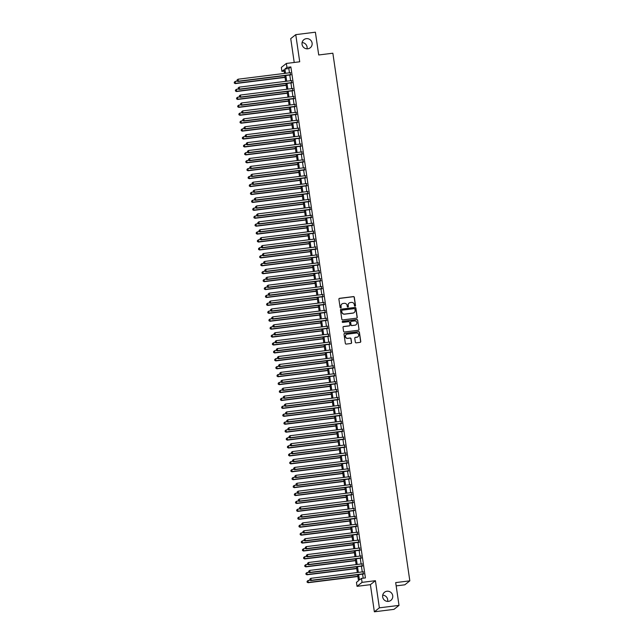<?xml version="1.0" encoding="UTF-8"?>
<svg xmlns="http://www.w3.org/2000/svg" width="644" height="644" viewBox="0 0 644 644"><rect width="100%" height="100%" fill="white"/><g stroke="black" fill="none" stroke-linecap="round" stroke-linejoin="round"><path stroke-width="0.97" d="M355.061 306.15A0.555 0.539 51.7 0 0 355.52 305.538L354.321 297.278A0.789 0.773 51.7 0 0 353.435 296.594L339.557 298.325A0.789 0.773 51.7 0 0 338.897 299.202L340.104 307.462A0.555 0.539 51.7 0 0 340.982 307.832A0.555 0.539 51.7 0 0 341.183 307.333L341.022 306.262A2.528 2.471 51.7 0 1 343.131 303.461L344.29 303.324A2.528 2.471 51.7 0 1 347.116 305.498L347.269 306.568A0.555 0.539 51.7 0 0 348.154 306.938A0.555 0.539 51.7 0 0 348.356 306.431L348.195 305.369A2.528 2.471 51.7 0 1 350.304 302.567L351.455 302.422A2.528 2.471 51.7 0 1 354.289 304.604L354.442 305.675A0.555 0.539 51.7 0 0 355.061 306.15M355.255 306.093A0.555 0.539 51.7 0 0 355.383 305.65L354.184 297.383A0.789 0.773 51.7 0 0 353.298 296.707L339.42 298.438A0.789 0.773 51.7 0 0 339.114 298.542M340.909 307.88A0.555 0.539 51.7 0 0 341.046 307.438L341.022 306.262M348.082 306.987A0.555 0.539 51.7 0 0 348.219 306.544L348.195 305.369M386.955 591.24A5.152 5.031 51.7 0 0 383.035 598.252A5.152 5.031 51.7 0 0 390.884 600.353A5.152 5.031 51.7 0 0 386.955 591.24M306.335 38.656A5.152 5.031 51.7 0 0 302.422 45.668A5.152 5.031 51.7 0 0 310.271 47.769A5.152 5.031 51.7 0 0 306.335 38.656M355.335 342.165A0.789 0.773 51.7 0 0 356.213 342.849L360.109 342.358A0.789 0.773 51.7 0 0 360.769 341.489L359.424 332.312A0.789 0.773 51.7 0 0 358.547 331.628L344.669 333.359A0.789 0.773 51.7 0 0 344.009 334.236L345.345 343.413A0.789 0.773 51.7 0 0 346.231 344.089L350.932 343.502A0.789 0.773 51.7 0 0 351.592 342.632L351.02 338.704A0.789 0.773 51.7 0 0 350.135 338.019L347.8 338.317A2.117 2.069 51.7 0 1 346.19 334.574A2.117 2.069 51.7 0 1 347.197 334.156L356.333 333.012A2.117 2.069 51.7 0 1 357.943 336.756A2.117 2.069 51.7 0 1 356.937 337.174L355.416 337.367A0.789 0.773 51.7 0 0 354.755 338.237L355.335 342.165M399.014 605.384L393.991 609.353L374.357 611.8L379.372 607.831L399.014 605.384L395.69 582.603L409.826 580.84L332.859 53.21L318.716 54.973L315.391 32.2L295.757 34.647L299.718 61.784L286.363 63.45L286.942 67.411L290.871 66.92L365.414 577.918L361.485 578.401L362.065 582.369L357.042 586.33L356.462 582.369L358.499 580.759L357.621 574.722M379.372 607.831L375.42 580.695L362.065 582.369M356.583 318.176A0.789 0.773 51.7 0 0 357.235 317.299L355.899 308.122A0.789 0.773 51.7 0 0 355.013 307.446L341.135 309.176A0.789 0.773 51.7 0 0 340.483 310.054L341.819 319.223A0.789 0.773 51.7 0 0 342.705 319.907L356.583 318.176M357.662 320.221L359.006 329.398A0.789 0.773 51.7 0 1 358.346 330.267L344.468 331.998A0.789 0.773 51.7 0 1 343.582 331.322L343.011 327.394A0.789 0.773 51.7 0 1 343.671 326.516L349.298 325.816A0.789 0.773 51.7 0 0 349.95 324.938L349.571 322.338A0.789 0.773 51.7 0 0 348.686 321.654L342.825 322.386A0.555 0.539 51.7 0 1 342.407 321.404A0.555 0.539 51.7 0 1 342.672 321.3L356.776 319.537A0.789 0.773 51.7 0 1 357.662 320.221L359.006 329.398M295.757 34.647L290.734 38.616L294.219 62.468M290.557 74.897L290.235 72.7M291.708 82.826L291.394 80.621M292.867 90.748L292.545 88.542M294.026 98.669L293.704 96.463M295.177 106.59L294.855 104.384M296.337 114.511L296.015 112.314M297.488 122.432L297.166 120.235M298.647 130.354L298.325 128.156M299.798 138.283L299.484 136.077M300.957 146.204L300.635 143.998M302.117 154.125L301.795 151.92M303.268 162.047L302.946 159.841M304.427 169.968L304.105 167.77M305.578 177.889L305.256 175.691M306.737 185.81L306.415 183.612M307.888 193.739L307.574 191.534M309.048 201.661L308.726 199.455M310.207 209.582L309.885 207.376M311.358 217.503L311.036 215.297M312.517 225.424L312.195 223.227M313.668 233.345L313.346 231.148M314.827 241.267L314.505 239.069M315.979 249.196L315.665 246.99M317.138 257.117L316.816 254.911M318.297 265.038L317.975 262.833M319.448 272.959L319.126 270.754M320.607 280.881L320.285 278.683M321.759 288.802L321.437 286.604M322.918 296.723L322.596 294.525M324.069 304.652L323.755 302.447M325.228 312.573L324.906 310.368M326.387 320.495L326.065 318.289M327.538 328.416L327.216 326.21M328.698 336.337L328.376 334.139M329.849 344.258L329.527 342.061M331.008 352.179L330.686 349.982M332.159 360.109L331.845 357.903M333.318 368.03L332.996 365.824M334.478 375.951L334.156 373.745M335.629 383.872L335.307 381.667M336.788 391.793L336.466 389.596M337.939 399.715L337.617 397.517M339.098 407.636L338.776 405.438M340.249 415.565L339.935 413.359M341.409 423.486L341.087 421.281M342.568 431.408L342.246 429.202M343.719 439.329L343.397 437.123M344.878 447.25L344.556 445.052M346.029 455.171L345.707 452.974M347.188 463.092L346.866 460.895M348.34 471.022L348.026 468.816M349.499 478.943L349.177 476.737M350.658 486.864L350.336 484.658M351.809 494.785L351.487 492.579M352.968 502.706L352.646 500.501M354.12 510.628L353.798 508.43M355.279 518.549L354.957 516.351M356.43 526.47L356.116 524.272M357.589 534.399L357.267 532.194M358.748 542.32L358.426 540.115M359.899 550.242L359.577 548.036M361.059 558.163L360.737 555.957M362.21 566.084L361.888 563.886M290.871 66.92L288.834 68.53L289.454 72.796M289.776 74.994L290.613 80.717M290.935 82.923L291.764 88.639M292.086 90.844L292.923 96.56M293.245 98.765L294.075 104.481M294.397 106.687L295.234 112.41M295.556 114.608L296.385 120.331M296.707 122.529L297.544 128.253M297.866 130.45L298.703 136.174M299.025 138.38L299.854 144.095M300.176 146.301L301.014 152.016M301.336 154.222L302.165 159.937M302.487 162.143L303.324 167.867M303.646 170.064L304.475 175.788M304.797 177.986L305.634 183.709M305.956 185.907L306.794 191.63M307.116 193.836L307.945 199.551M308.267 201.757L309.104 207.473M309.426 209.678L310.255 215.394M310.577 217.6L311.414 223.323M311.736 225.521L312.565 231.244M312.887 233.442L313.725 239.166M314.047 241.363L314.884 247.087M315.206 249.292L316.035 255.008M316.357 257.214L317.194 262.929M317.516 265.135L318.345 270.85M318.667 273.056L319.505 278.78M319.827 280.977L320.656 286.701M320.978 288.898L321.815 294.622M322.137 296.82L322.974 302.543M323.296 304.749L324.125 310.464M324.447 312.67L325.284 318.386M325.606 320.591L326.436 326.307M326.758 328.512L327.595 334.236M327.917 336.434L328.746 342.157M329.068 344.355L329.905 350.078M330.227 352.276L331.064 358M331.386 360.205L332.215 365.921M332.537 368.127L333.375 373.842M333.697 376.048L334.526 381.763M334.848 383.969L335.685 389.692M336.007 391.89L336.836 397.614M337.158 399.811L337.995 405.535M338.317 407.733L339.155 413.456M339.477 415.662L340.306 421.377M340.628 423.583L341.465 429.298M341.787 431.504L342.616 437.22M342.938 439.425L343.775 445.149M344.097 447.347L344.926 453.07M345.248 455.268L346.086 460.991M346.408 463.189L347.245 468.913M347.567 471.118L348.396 476.834M348.718 479.039L349.555 484.755M349.877 486.961L350.706 492.676M351.028 494.882L351.866 500.605M352.188 502.803L353.017 508.527M353.339 510.724L354.176 516.448M354.498 518.645L355.335 524.369M355.657 526.575L356.486 532.29M356.808 534.496L357.645 540.211M357.967 542.417L358.797 548.133M359.119 550.338L359.956 556.062M360.278 558.259L361.107 563.983M361.429 566.181L362.266 571.904M362.588 574.102L363.184 578.191M363.369 574.005L363.047 571.808M396.165 585.887L404.81 584.808L409.826 580.84M387.648 601.416A5.152 5.031 51.7 0 0 382.713 595.169M307.035 48.831A5.152 5.031 51.7 0 0 302.1 42.584M375.42 580.695L370.397 584.663L374.357 611.8M370.397 584.663L357.042 586.33M284.149 71.106L281.919 71.379L281.339 67.419L286.363 63.45M358.66 574.593L359.449 580.011L361.485 578.401M286.942 67.411L284.906 69.021L285.525 73.287M285.847 75.485L286.685 81.208M287.007 83.414L287.836 89.13M288.158 91.335L288.995 97.051M289.317 99.257L290.146 104.972M290.468 107.178L291.305 112.901M291.627 115.099L292.465 120.822M292.787 123.02L293.616 128.744M293.938 130.941L294.775 136.665M295.097 138.871L295.926 144.586M296.248 146.792L297.085 152.507M297.407 154.713L298.236 160.428M298.558 162.634L299.396 168.358M299.718 170.555L300.555 176.279M300.877 178.477L301.706 184.2M302.028 186.398L302.865 192.121M303.187 194.327L304.016 200.043M304.338 202.248L305.176 207.964M305.498 210.169L306.327 215.885M306.649 218.091L307.486 223.814M307.808 226.012L308.645 231.735M308.967 233.933L309.796 239.657M310.118 241.854L310.955 247.578M311.277 249.783L312.107 255.499M312.429 257.705L313.266 263.42M313.588 265.626L314.417 271.341M314.739 273.547L315.576 279.271M315.898 281.468L316.735 287.192M317.057 289.389L317.886 295.113M318.208 297.311L319.046 303.034M319.368 305.24L320.197 310.955M320.519 313.161L321.356 318.877M321.678 321.082L322.507 326.798M322.829 329.004L323.666 334.727M323.988 336.925L324.826 342.648M325.148 344.846L325.977 350.569M326.299 352.767L327.136 358.491M327.458 360.696L328.287 366.412M328.609 368.618L329.446 374.333M329.768 376.539L330.597 382.254M330.919 384.46L331.757 390.184M332.079 392.381L332.916 398.105M333.23 400.302L334.067 406.026M334.389 408.224L335.226 413.947M335.548 416.153L336.377 421.868M336.699 424.074L337.537 429.79M337.858 431.995L338.688 437.711M339.01 439.916L339.847 445.632M340.169 447.838L341.006 453.561M341.32 455.759L342.157 461.482M342.479 463.68L343.316 469.404M343.638 471.601L344.468 477.325M344.79 479.53L345.627 485.246M345.949 487.452L346.778 493.167M347.1 495.373L347.937 501.088M348.259 503.294L349.096 509.018M349.41 511.215L350.247 516.939M350.569 519.136L351.407 524.86M351.729 527.058L352.558 532.781M352.88 534.987L353.717 540.702M354.039 542.908L354.868 548.624M355.19 550.829L356.027 556.545M356.349 558.751L357.187 564.474M357.501 566.672L358.338 572.395M284.487 73.416L283.956 69.769L281.919 71.379M357.299 572.524L356.462 566.801M356.14 564.603L355.311 558.879M354.989 556.682L354.152 550.958M353.83 548.752L353.001 543.037M352.679 540.831L351.841 535.116M351.519 532.91L350.682 527.195M350.36 524.989L349.531 519.265M349.209 517.068L348.372 511.344M348.05 509.146L347.221 503.423M346.899 501.225L346.061 495.502M345.739 493.296L344.91 487.58M344.588 485.375L343.751 479.659M343.429 477.454L342.592 471.738M342.27 469.532L341.441 463.809M341.119 461.611L340.282 455.888M339.96 453.69L339.13 447.966M338.808 445.769L337.971 440.045M337.649 437.839L336.82 432.124M336.498 429.918L335.661 424.203M335.339 421.997L334.502 416.282M334.18 414.076L333.351 408.352M333.029 406.155L332.191 400.431M331.869 398.233L331.04 392.51M330.718 390.312L329.881 384.589M329.559 382.383L328.73 376.668M328.408 374.462L327.571 368.746M327.249 366.541L326.411 360.825M326.089 358.619L325.26 352.896M324.938 350.698L324.101 344.975M323.779 342.777L322.95 337.053M322.628 334.856L321.791 329.132M321.469 326.927L320.64 321.211M320.318 319.005L319.48 313.29M319.158 311.084L318.321 305.369M317.999 303.163L317.17 297.447M316.848 295.242L316.011 289.518M315.689 287.321L314.86 281.597M314.538 279.399L313.7 273.676M313.378 271.478L312.549 265.755M312.227 263.549L311.39 257.833M311.068 255.628L310.231 249.912M309.909 247.707L309.08 241.991M308.758 239.785L307.921 234.062M307.599 231.864L306.769 226.141M306.447 223.943L305.61 218.219M305.288 216.022L304.459 210.298M304.137 208.093L303.3 202.377M302.978 200.171L302.141 194.456M301.819 192.25L300.99 186.535M300.668 184.329L299.83 178.605M299.508 176.408L298.679 170.684M298.357 168.487L297.52 162.763M297.198 160.565L296.369 154.842M296.047 152.636L295.21 146.921M294.888 144.715L294.05 138.999M293.728 136.794L292.899 131.078M292.577 128.872L291.74 123.149M291.418 120.951L290.589 115.228M290.267 113.03L289.43 107.307M289.108 105.109L288.279 99.385M287.957 97.18L287.119 91.464M286.797 89.258L285.96 83.543M285.638 81.337L284.809 75.622M288.834 68.53L284.906 69.021M349.032 303.131A2.528 2.471 51.7 0 0 348.058 305.473M341.859 304.024A2.528 2.471 51.7 0 0 340.893 306.367M356.889 318.072A0.789 0.773 51.7 0 0 357.106 317.412L355.762 308.235A0.789 0.773 51.7 0 0 354.876 307.55L340.998 309.281A0.789 0.773 51.7 0 0 340.692 309.394M354.949 309.112A0.555 0.539 51.7 0 0 354.329 308.637L342.141 310.158A0.555 0.539 51.7 0 0 341.682 310.77L341.851 311.897A2.528 2.471 51.7 0 0 344.677 314.079L353.009 313.04A2.528 2.471 51.7 0 0 355.11 310.247L354.949 309.112M341.819 310.328A0.555 0.539 51.7 0 0 341.545 310.875L341.682 310.77M354.144 312.59A2.528 2.471 51.7 0 1 352.872 313.145L344.54 314.183A2.528 2.471 51.7 0 1 341.714 312.01L341.545 310.875M358.652 330.163A0.789 0.773 51.7 0 0 358.869 329.503M349.603 325.711A0.789 0.773 51.7 0 1 349.161 325.92L343.534 326.629A0.789 0.773 51.7 0 0 343.228 326.733M357.525 320.326A0.789 0.773 51.7 0 0 356.647 319.641L342.536 321.404A0.555 0.539 51.7 0 0 342.342 321.469M355.134 325.083A2.117 2.069 51.7 0 0 356.744 322.209A2.117 2.069 51.7 0 0 354.53 320.929L351.31 321.324A0.789 0.773 51.7 0 0 350.65 322.201L351.036 324.809A0.789 0.773 51.7 0 0 351.914 325.486L354.997 325.196A2.117 2.069 51.7 0 0 356.076 324.721M350.867 321.541A0.789 0.773 51.7 0 0 350.513 322.306L350.65 322.201M354.997 325.196L351.785 325.598A0.789 0.773 51.7 0 1 350.899 324.914L350.513 322.306M357.879 336.804A2.117 2.069 51.7 0 1 356.8 337.279L355.279 337.472A0.789 0.773 51.7 0 0 354.973 337.577M346.118 334.63A2.117 2.069 51.7 0 0 347.663 338.422L347.8 338.317M351.238 343.397A0.789 0.773 51.7 0 0 351.455 342.737L350.883 338.808A0.789 0.773 51.7 0 0 349.998 338.132L347.663 338.422M360.415 342.254A0.789 0.773 51.7 0 0 360.632 341.594L359.296 332.417A0.789 0.773 51.7 0 0 358.41 331.732L344.532 333.471A0.789 0.773 51.7 0 0 344.226 333.576M237.354 81.104L235.342 81.353L235.293 83.607L285.067 77.393M234.424 82.947L234.311 82.158L234.287 83.06L235.632 83.334L285.034 77.167M234.311 82.158L235.342 81.353M235.293 83.607L234.287 83.06M290.895 74.632L238.344 81.192L238.055 79.212L290.605 72.651M290.927 74.857L238.006 81.458L238.344 81.192L237.137 80.806L237.024 80.009L237.137 80.806M237 80.911L238.006 81.458M238.055 79.212L237.024 80.009M238.513 89.025L236.501 89.275L236.453 91.529L286.226 85.314M235.575 90.868L235.463 90.08L235.446 90.981L236.791 91.255L286.194 85.089M235.463 90.08L236.501 89.275M236.453 91.529L235.446 90.981M239.665 96.946L237.652 97.204L237.604 99.45L287.377 93.235M236.734 98.798L236.622 98.001L236.598 98.902L237.942 99.184L287.345 93.018M236.622 98.001L237.652 97.204M237.604 99.45L236.598 98.902M240.824 104.867L238.811 105.125L238.763 107.371L288.536 101.156M237.894 106.719L237.773 105.922L237.757 106.823L239.101 107.105L288.504 100.939M237.773 105.922L238.811 105.125M238.763 107.371L237.757 106.823M241.975 112.797L239.971 113.046L239.914 115.292L289.687 109.078M239.045 114.64L238.932 113.843L238.908 114.745L240.252 115.026L289.655 108.86M238.932 113.843L239.971 113.046M239.914 115.292L238.908 114.745M292.054 82.553L239.504 89.114L239.214 87.133L291.764 80.572M292.086 82.778L239.166 89.379L239.504 89.114L238.296 88.727L238.175 87.938L238.296 88.727M238.159 88.832L239.166 89.379M239.214 87.133L238.175 87.938M293.205 90.474L240.655 97.035L240.373 95.054L292.915 88.494M293.237 90.699L240.317 97.3L240.655 97.035L239.447 96.648L239.335 95.859L239.447 96.648M239.31 96.753L240.317 97.3M240.373 95.054L239.335 95.859M294.364 98.403L241.814 104.956L241.524 102.976L294.075 96.415M294.397 98.621L241.476 105.23L241.814 104.956L240.606 104.57L240.486 103.781L240.606 104.57M240.47 104.682L241.476 105.23M241.524 102.976L240.486 103.781M295.516 106.324L242.973 112.877L242.683 110.897L295.226 104.344M295.548 106.542L242.627 113.151L242.973 112.877L241.758 112.491L241.645 111.702L241.758 112.491M241.621 112.603L242.627 113.151M242.683 110.897L241.645 111.702M243.134 120.718L241.122 120.967L241.073 123.213L290.847 117.007M240.204 122.561L240.083 121.772L240.067 122.666L241.411 122.948L290.814 116.781M240.083 121.772L241.122 120.967M241.073 123.213L240.067 122.666M296.675 114.246L244.124 120.806L243.834 118.826L296.385 112.265M296.707 114.463L243.786 121.072L244.124 120.806L242.917 120.42L242.804 119.623L242.917 120.42M242.78 120.525L243.786 121.072M243.834 118.826L242.804 119.623M244.285 128.639L242.281 128.889L242.225 131.135L291.998 124.928M241.355 130.482L241.242 129.694L241.218 130.587L242.571 130.869L291.965 124.703M241.242 129.694L242.281 128.889M242.225 131.135L241.218 130.587M297.826 122.167L245.284 128.728L244.994 126.747L297.544 120.187M297.858 122.384L244.945 128.993L245.284 128.728L244.068 128.341L243.955 127.544L244.068 128.341M243.939 128.446L244.945 128.993M244.994 126.747L243.955 127.544M245.445 136.56L243.432 136.81L243.384 139.064L293.157 132.849M242.514 138.404L242.402 137.615L242.377 138.516L243.722 138.79L293.125 132.624M242.402 137.615L243.432 136.81M243.384 139.064L242.377 138.516M298.985 130.088L246.435 136.649L246.145 134.668L298.695 128.108M299.017 130.313L246.097 136.914L246.435 136.649L245.227 136.262L245.114 135.465L245.227 136.262M245.09 136.367L246.097 136.914M246.145 134.668L245.114 135.465M246.604 144.481L244.591 144.731L244.543 146.985L294.316 140.77M243.665 146.325L243.553 145.536L243.537 146.438L244.881 146.711L294.284 140.545M243.553 145.536L244.591 144.731M244.543 146.985L243.537 146.438M300.144 138.009L247.594 144.57L247.304 142.59L299.854 136.029M300.176 138.235L247.256 144.836L247.594 144.57L246.386 144.184L246.266 143.395L246.386 144.184M246.249 144.288L247.256 144.836M247.304 142.59L246.266 143.395M247.755 152.403L245.742 152.66L245.694 154.906L295.467 148.692M244.825 154.254L244.712 153.457L244.688 154.359L246.032 154.641L295.435 148.474M244.712 153.457L245.742 152.66M245.694 154.906L244.688 154.359M301.295 145.93L248.745 152.491L248.463 150.511L301.006 143.95M301.328 146.156L248.407 152.757L248.745 152.491L247.538 152.105L247.425 151.316L247.538 152.105M247.401 152.209L248.407 152.757M248.463 150.511L247.425 151.316M248.914 160.324L246.902 160.581L246.853 162.827L296.626 156.613M245.984 162.175L245.863 161.378L245.847 162.28L247.191 162.562L296.594 156.395M245.863 161.378L246.902 160.581M246.853 162.827L245.847 162.28M302.455 153.86L249.904 160.412L249.614 158.432L302.165 151.871M302.487 154.077L249.566 160.686L249.904 160.412L248.697 160.026L248.576 159.237L248.697 160.026M248.56 160.139L249.566 160.686M249.614 158.432L248.576 159.237M250.065 168.253L248.061 168.503L248.004 170.749L297.778 164.534M247.135 170.097L247.022 169.3L246.998 170.201L248.343 170.483L297.745 164.317M247.022 169.3L248.061 168.503M248.004 170.749L246.998 170.201M303.606 161.781L251.063 168.334L250.774 166.353L303.316 159.801M303.638 161.998L250.717 168.607L251.063 168.334L249.848 167.947L249.735 167.158L249.848 167.947M249.711 168.06L250.717 168.607M250.774 166.353L249.735 167.158M251.224 176.174L249.212 176.424L249.164 178.67L298.937 172.463M248.294 178.018L248.173 177.229L248.157 178.122L249.502 178.404L298.905 172.238M248.173 177.229L249.212 176.424M249.164 178.67L248.157 178.122M304.765 169.702L252.215 176.263L251.925 174.282L304.475 167.722M304.797 169.919L251.876 176.528L252.215 176.263L251.007 175.876L250.894 175.079L251.007 175.876M250.87 175.981L251.876 176.528M251.925 174.282L250.894 175.079M252.376 184.095L250.371 184.345L250.315 186.591L300.088 180.384M249.445 185.939L249.333 185.15L249.309 186.044L250.661 186.325L300.056 180.159M249.333 185.15L250.371 184.345M250.315 186.591L249.309 186.044M305.916 177.623L253.374 184.184L253.084 182.204L305.634 175.643M305.948 177.841L253.036 184.45L253.374 184.184L252.158 183.798L252.046 183.001L252.158 183.798M252.029 183.902L253.036 184.45M253.084 182.204L252.046 183.001M253.535 192.017L251.522 192.266L251.474 194.52L301.247 188.306M250.605 193.86L250.492 193.071L250.468 193.973L251.812 194.247L301.215 188.08M250.492 193.071L251.522 192.266M251.474 194.52L250.468 193.973M307.075 185.544L254.525 192.105L254.235 190.125L306.786 183.564M307.108 185.77L254.187 192.371L254.525 192.105L253.317 191.719L253.205 190.922L253.317 191.719M253.181 191.823L254.187 192.371M254.235 190.125L253.205 190.922M254.694 199.938L252.681 200.187L252.633 202.441L302.406 196.227M251.756 201.781L251.643 200.992L251.627 201.894L252.971 202.168L302.374 196.001M251.643 200.992L252.681 200.187M252.633 202.441L251.627 201.894M308.235 193.466L255.684 200.026L255.394 198.046L307.945 191.485M308.267 193.691L255.346 200.292L255.684 200.026L254.477 199.64L254.356 198.851L254.477 199.64M254.34 199.745L255.346 200.292M255.394 198.046L254.356 198.851M255.845 207.859L253.833 208.117L253.784 210.363L303.557 204.148M252.915 209.711L252.802 208.914L252.778 209.815L254.122 210.097L303.525 203.931M252.802 208.914L253.833 208.117M253.784 210.363L252.778 209.815M309.386 201.387L256.835 207.948L256.553 205.967L309.096 199.407M309.418 201.612L256.497 208.213L256.835 207.948L255.628 207.561L255.515 206.772L255.628 207.561M255.491 207.666L256.497 208.213M256.553 205.967L255.515 206.772M257.004 215.78L254.992 216.038L254.944 218.284L304.717 212.069M254.074 217.632L253.953 216.835L253.937 217.736L255.282 218.018L304.684 211.852M253.953 216.835L254.992 216.038M254.944 218.284L253.937 217.736M310.545 209.316L257.994 215.869L257.705 213.888L310.255 207.328M310.577 209.533L257.656 216.143L257.994 215.869L256.787 215.482L256.666 214.694L256.787 215.482M256.65 215.595L257.656 216.143M257.705 213.888L256.666 214.694M258.155 223.709L256.151 223.959L256.095 226.205L305.868 219.99M255.225 225.553L255.113 224.756L255.088 225.658L256.433 225.939L305.836 219.773M255.113 224.756L256.151 223.959M256.095 226.205L255.088 225.658M311.696 217.237L259.154 223.79L258.864 221.81L311.406 215.257M311.728 217.455L258.808 224.064L259.154 223.79L257.938 223.404L257.825 222.615L257.938 223.404M257.801 223.516L258.808 224.064M258.864 221.81L257.825 222.615M259.315 231.631L257.302 231.88L257.254 234.126L307.027 227.92M256.384 233.474L256.264 232.685L256.248 233.579L257.592 233.861L306.995 227.694M256.264 232.685L257.302 231.88M257.254 234.126L256.248 233.579M312.855 225.159L260.305 231.719L260.015 229.739L312.565 223.178M312.887 225.376L259.967 231.985L260.305 231.719L259.097 231.333L258.985 230.536L259.097 231.333M258.96 231.438L259.967 231.985M260.015 229.739L258.985 230.536M260.466 239.552L258.461 239.801L258.405 242.047L308.178 235.841M257.536 241.395L257.423 240.606L257.399 241.5L258.751 241.782L308.146 235.615M257.423 240.606L258.461 239.801M258.405 242.047L257.399 241.5M314.006 233.08L261.464 239.64L261.174 237.66L313.725 231.099M314.039 233.297L261.126 239.906L261.464 239.64L260.248 239.254L260.136 238.457L260.248 239.254M260.12 239.359L261.126 239.906M261.174 237.66L260.136 238.457M261.625 247.473L259.613 247.723L259.564 249.977L309.337 243.762M258.695 249.317L258.582 248.528L258.558 249.429L259.902 249.703L309.305 243.537M258.582 248.528L259.613 247.723M259.564 249.977L258.558 249.429M315.166 241.001L262.615 247.562L262.325 245.581L314.876 239.021M315.198 241.226L262.277 247.827L262.615 247.562L261.408 247.175L261.295 246.378L261.408 247.175M261.271 247.28L262.277 247.827M262.325 245.581L261.295 246.378M262.784 255.394L260.772 255.644L260.723 257.898L310.497 251.683M259.846 257.238L259.733 256.449L259.717 257.35L261.062 257.624L310.464 251.458M259.733 256.449L260.772 255.644M260.723 257.898L259.717 257.35M316.325 248.922L263.774 255.483L263.485 253.503L316.035 246.942M316.357 249.148L263.436 255.749L263.774 255.483L262.567 255.096L262.446 254.308L262.567 255.096M262.43 255.201L263.436 255.749M263.485 253.503L262.446 254.308M263.935 263.316L261.923 263.573L261.875 265.819L311.648 259.604M261.005 265.167L260.892 264.37L260.868 265.272L262.213 265.553L311.616 259.387M260.892 264.37L261.923 263.573M261.875 265.819L260.868 265.272M317.476 256.843L264.926 263.404L264.644 261.424L317.186 254.863M317.508 257.069L264.587 263.67L264.926 263.404L263.718 263.018L263.605 262.229L263.718 263.018M263.581 263.122L264.587 263.67M264.644 261.424L263.605 262.229M265.095 271.237L263.082 271.494L263.034 273.74L312.807 267.526M262.164 273.088L262.044 272.291L262.028 273.193L263.372 273.475L312.775 267.308M262.044 272.291L263.082 271.494M263.034 273.74L262.028 273.193M318.635 264.773L266.085 271.325L265.795 269.345L318.345 262.784M318.667 264.99L265.747 271.599L266.085 271.325L264.877 270.939L264.756 270.15L264.877 270.939M264.74 271.052L265.747 271.599M265.795 269.345L264.756 270.15M266.246 279.166L264.241 279.416L264.185 281.661L313.958 275.447M263.316 281.009L263.203 280.212L263.179 281.114L264.523 281.396L313.926 275.229M263.203 280.212L264.241 279.416M264.185 281.661L263.179 281.114M319.786 272.694L267.244 279.246L266.954 277.266L319.496 270.713M319.818 272.911L266.898 279.52L267.244 279.246L266.028 278.86L265.916 278.071L266.028 278.86M265.892 278.973L266.898 279.52M266.954 277.266L265.916 278.071M267.405 287.087L265.392 287.337L265.344 289.583L315.117 283.376M264.475 288.931L264.354 288.142L264.338 289.035L265.682 289.317L315.085 283.151M264.354 288.142L265.392 287.337M265.344 289.583L264.338 289.035M320.945 280.615L268.395 287.176L268.105 285.195L320.656 278.635M320.978 280.832L268.057 287.441L268.395 287.176L267.188 286.789L267.075 285.992L267.188 286.789M267.051 286.894L268.057 287.441M268.105 285.195L267.075 285.992M268.556 295.008L266.552 295.258L266.495 297.504L316.268 291.297M265.626 296.852L265.513 296.063L265.489 296.956L266.841 297.238L316.236 291.072M265.513 296.063L266.552 295.258M266.495 297.504L265.489 296.956M322.097 288.536L269.554 295.097L269.264 293.117L321.815 286.556M322.129 288.754L269.216 295.363L269.554 295.097L268.339 294.711L268.226 293.914L268.339 294.711M268.21 294.815L269.216 295.363M269.264 293.117L268.226 293.914M269.715 302.93L267.703 303.179L267.654 305.433L317.428 299.219M266.785 304.773L266.672 303.984L266.648 304.886L267.993 305.159L317.395 298.993M266.672 303.984L267.703 303.179M267.654 305.433L266.648 304.886M323.256 296.457L270.705 303.018L270.416 301.038L322.966 294.477M323.288 296.683L270.367 303.284L270.705 303.018L269.498 302.632L269.385 301.835L269.498 302.632M269.361 302.736L270.367 303.284M270.416 301.038L269.385 301.835M270.874 310.851L268.862 311.1L268.814 313.354L318.587 307.14M267.936 312.694L267.824 311.905L267.807 312.807L269.152 313.081L318.555 306.914M267.824 311.905L268.862 311.1M268.814 313.354L267.807 312.807M324.415 304.379L271.865 310.939L271.575 308.959L324.125 302.398M324.447 304.604L271.526 311.205L271.865 310.939L270.657 310.553L270.536 309.764L270.657 310.553M270.52 310.658L271.526 311.205M271.575 308.959L270.536 309.764M272.026 318.772L270.013 319.03L269.965 321.276L319.738 315.061M269.095 320.623L268.983 319.827L268.959 320.728L270.303 321.01L319.706 314.844M268.983 319.827L270.013 319.03M269.965 321.276L268.959 320.728M325.566 312.3L273.016 318.861L272.734 316.88L325.276 310.319M325.598 312.525L272.678 319.126L273.016 318.861L271.808 318.474L271.696 317.685L271.808 318.474M271.671 318.579L272.678 319.126M272.734 316.88L271.696 317.685M273.185 326.693L271.172 326.951L271.124 329.197L320.897 322.982M270.255 328.545L270.134 327.748L270.118 328.649L271.462 328.931L320.865 322.765M270.134 327.748L271.172 326.951M271.124 329.197L270.118 328.649M326.725 320.221L274.175 326.782L273.885 324.801L326.436 318.241M326.758 320.446L273.837 327.055L274.175 326.782L272.967 326.395L272.847 325.606L272.967 326.395M272.831 326.508L273.837 327.055M273.885 324.801L272.847 325.606M274.336 334.622L272.332 334.872L272.275 337.118L322.048 330.903M271.406 336.466L271.293 335.669L271.269 336.571L272.613 336.852L322.016 330.686M271.293 335.669L272.332 334.872M272.275 337.118L271.269 336.571M327.877 328.15L275.334 334.703L275.044 332.723L327.587 326.17M327.909 328.368L274.988 334.977L275.334 334.703L274.119 334.317L274.006 333.528L274.119 334.317M273.982 334.429L274.988 334.977M275.044 332.723L274.006 333.528M275.495 342.544L273.483 342.793L273.434 345.039L323.208 338.833M272.565 344.387L272.444 343.598L272.428 344.492L273.772 344.773L323.175 338.607M272.444 343.598L273.483 342.793M273.434 345.039L272.428 344.492M329.036 336.071L276.485 342.632L276.196 340.652L328.746 334.091M329.068 336.289L276.147 342.898L276.485 342.632L275.278 342.246L275.165 341.449L275.278 342.246M275.141 342.35L276.147 342.898M276.196 340.652L275.165 341.449M276.646 350.465L274.642 350.714L274.586 352.96L324.359 346.754M273.716 352.308L273.603 351.519L273.579 352.413L274.932 352.695L324.326 346.528M273.603 351.519L274.642 350.714M274.586 352.96L273.579 352.413M330.187 343.993L277.644 350.553L277.355 348.573L329.905 342.012M330.219 344.21L277.306 350.819L277.644 350.553L276.429 350.167L276.316 349.37L276.429 350.167M276.3 350.272L277.306 350.819M277.355 348.573L276.316 349.37M277.806 358.386L275.793 358.636L275.745 360.89L325.518 354.675M274.875 360.229L274.763 359.441L274.738 360.342L276.083 360.616L325.486 354.45M274.763 359.441L275.793 358.636M275.745 360.89L274.738 360.342M331.346 351.914L278.796 358.475L278.506 356.494L331.056 349.934M331.378 352.139L278.458 358.74L278.796 358.475L277.588 358.088L277.475 357.291L277.588 358.088M277.451 358.193L278.458 358.74M278.506 356.494L277.475 357.291M278.965 366.307L276.952 366.557L276.904 368.811L326.677 362.596M276.026 368.151L275.914 367.362L275.898 368.263L277.242 368.537L326.645 362.371M275.914 367.362L276.952 366.557M276.904 368.811L275.898 368.263M332.505 359.835L279.955 366.396L279.665 364.415L332.215 357.855M332.537 360.06L279.617 366.661L279.955 366.396L278.747 366.009L278.627 365.22L278.747 366.009M278.611 366.114L279.617 366.661M279.665 364.415L278.627 365.22M280.116 374.228L278.103 374.486L278.055 376.732L327.828 370.517M277.186 376.08L277.073 375.283L277.049 376.185L278.393 376.466L327.796 370.3M277.073 375.283L278.103 374.486M278.055 376.732L277.049 376.185M333.656 367.756L281.106 374.317L280.824 372.337L333.367 365.776M333.689 367.982L280.768 374.583L281.106 374.317L279.899 373.931L279.786 373.142L279.899 373.931M279.762 374.035L280.768 374.583M280.824 372.337L279.786 373.142M281.275 382.15L279.263 382.407L279.214 384.653L328.987 378.439M278.345 384.001L278.224 383.204L278.208 384.106L279.552 384.388L328.955 378.221M278.224 383.204L279.263 382.407M279.214 384.653L278.208 384.106M334.816 375.677L282.265 382.238L281.975 380.258L334.526 373.697M334.848 375.903L281.927 382.512L282.265 382.238L281.058 381.852L280.937 381.063L281.058 381.852M280.921 381.964L281.927 382.512M281.975 380.258L280.937 381.063M282.426 390.079L280.422 390.328L280.365 392.574L330.139 386.36M279.496 391.922L279.383 391.125L279.359 392.027L280.704 392.309L330.106 386.142M279.383 391.125L280.422 390.328M280.365 392.574L279.359 392.027M335.967 383.607L283.424 390.159L283.135 388.179L335.677 381.626M335.999 383.824L283.078 390.433L283.424 390.159L282.209 389.773L282.096 388.984L282.209 389.773M282.072 389.886L283.078 390.433M283.135 388.179L282.096 388.984M283.585 398L281.573 398.25L281.525 400.496L331.298 394.281M280.655 399.844L280.534 399.055L280.518 399.948L281.863 400.23L331.266 394.064M280.534 399.055L281.573 398.25M281.525 400.496L280.518 399.948M337.126 391.528L284.576 398.089L284.286 396.108L336.836 389.548M337.158 391.745L284.237 398.354L284.576 398.089L283.368 397.702L283.255 396.905L283.368 397.702M283.231 397.807L284.237 398.354M284.286 396.108L283.255 396.905M284.737 405.921L282.732 406.171L282.676 408.417L332.449 402.21M281.806 407.765L281.694 406.976L281.669 407.869L283.022 408.151L332.417 401.985M281.694 406.976L282.732 406.171M282.676 408.417L281.669 407.869M338.277 399.449L285.735 406.01L285.445 404.029L337.995 397.469M338.309 399.666L285.397 406.275L285.735 406.01L284.519 405.623L284.407 404.826L284.519 405.623M284.39 405.728L285.397 406.275M285.445 404.029L284.407 404.826M285.896 413.842L283.883 414.092L283.835 416.346L333.608 410.131M282.966 415.686L282.853 414.897L282.829 415.799L284.173 416.072L333.576 409.906M282.853 414.897L283.883 414.092M283.835 416.346L282.829 415.799M339.436 407.37L286.886 413.931L286.596 411.951L339.147 405.39M339.469 407.596L286.548 414.197L286.886 413.931L285.678 413.545L285.566 412.748L285.678 413.545M285.542 413.649L286.548 414.197M286.596 411.951L285.566 412.748M287.055 421.764L285.042 422.013L284.994 424.267L334.767 418.053M284.117 423.607L284.004 422.818L283.988 423.72L285.332 423.994L334.735 417.827M284.004 422.818L285.042 422.013M284.994 424.267L283.988 423.72M340.596 415.291L288.045 421.852L287.755 419.872L340.306 413.311M340.628 415.517L287.707 422.118L288.045 421.852L286.838 421.466L286.717 420.677L286.838 421.466M286.701 421.57L287.707 422.118M287.755 419.872L286.717 420.677M288.206 429.685L286.194 429.934L286.145 432.188L335.918 425.974M285.276 431.536L285.163 430.739L285.139 431.641L286.483 431.923L335.886 425.756M285.163 430.739L286.194 429.934M286.145 432.188L285.139 431.641M341.747 423.213L289.196 429.773L288.914 427.793L341.457 421.232M341.779 423.438L288.858 430.039L289.196 429.773L287.989 429.387L287.876 428.598L287.989 429.387M287.852 429.492L288.858 430.039M288.914 427.793L287.876 428.598M289.365 437.606L287.353 437.864L287.305 440.11L337.078 433.895M286.435 439.458L286.314 438.661L286.298 439.562L287.643 439.844L337.045 433.678M286.314 438.661L287.353 437.864M287.305 440.11L286.298 439.562M342.906 431.134L290.355 437.695L290.066 435.714L342.616 429.154M342.938 431.359L290.017 437.968L290.355 437.695L289.148 437.308L289.027 436.519L289.148 437.308M289.011 437.421L290.017 437.968M290.066 435.714L289.027 436.519M290.516 445.535L288.512 445.785L288.456 448.031L338.229 441.816M287.586 447.379L287.474 446.582L287.449 447.483L288.794 447.765L338.197 441.599M287.474 446.582L288.512 445.785M288.456 448.031L287.449 447.483M344.057 439.063L291.515 445.616L291.225 443.636L343.767 437.083M344.089 439.28L291.168 445.889L291.515 445.616L290.299 445.229L290.186 444.441L290.299 445.229M290.162 445.342L291.168 445.889M291.225 443.636L290.186 444.441M291.676 453.457L289.663 453.706L289.615 455.952L339.388 449.737M288.745 455.3L288.625 454.511L288.609 455.405L289.953 455.686L339.356 449.52M288.625 454.511L289.663 453.706M289.615 455.952L288.609 455.405M345.216 446.984L292.666 453.545L292.376 451.565L344.926 445.004M345.248 447.202L292.328 453.811L292.666 453.545L291.458 453.159L291.346 452.362L291.458 453.159M291.321 453.263L292.328 453.811M292.376 451.565L291.346 452.362M292.827 461.378L290.822 461.627L290.766 463.873L340.539 457.667M289.897 463.221L289.784 462.432L289.76 463.326L291.112 463.608L340.507 457.441M289.784 462.432L290.822 461.627M290.766 463.873L289.76 463.326M346.367 454.906L293.825 461.466L293.535 459.486L346.086 452.925M346.4 455.123L293.487 461.732L293.825 461.466L292.609 461.08L292.497 460.283L292.609 461.08M292.481 461.185L293.487 461.732M293.535 459.486L292.497 460.283M293.986 469.299L291.974 469.548L291.925 471.802L341.698 465.588M291.056 471.142L290.943 470.353L290.919 471.255L292.263 471.529L341.666 465.362M290.943 470.353L291.974 469.548M291.925 471.802L290.919 471.255M347.527 462.827L294.976 469.387L294.686 467.407L347.237 460.846M347.559 463.052L294.638 469.653L294.976 469.387L293.769 469.001L293.656 468.204L293.769 469.001M293.632 469.106L294.638 469.653M294.686 467.407L293.656 468.204M295.145 477.22L293.133 477.47L293.084 479.724L342.858 473.509M292.207 479.064L292.094 478.275L292.078 479.176L293.423 479.45L342.817 473.284M292.094 478.275L293.133 477.47M293.084 479.724L292.078 479.176M348.686 470.748L296.135 477.309L295.846 475.328L348.396 468.768M348.718 470.973L295.797 477.574L296.135 477.309L294.928 476.922L294.807 476.133L294.928 476.922M294.791 477.027L295.797 477.574M295.846 475.328L294.807 476.133M296.296 485.141L294.284 485.391L294.236 487.645L344.009 481.43M293.366 486.993L293.253 486.196L293.229 487.097L294.574 487.379L343.977 481.213M293.253 486.196L294.284 485.391M294.236 487.645L293.229 487.097M349.837 478.669L297.287 485.23L297.005 483.25L349.547 476.689M349.869 478.894L296.948 485.496L297.287 485.23L296.079 484.843L295.966 484.055L296.079 484.843M295.942 484.948L296.948 485.496M297.005 483.25L295.966 484.055M297.456 493.063L295.443 493.32L295.395 495.566L345.168 489.351M294.525 494.914L294.405 494.117L294.389 495.019L295.733 495.3L345.136 489.134M294.405 494.117L295.443 493.32M295.395 495.566L294.389 495.019M350.996 486.59L298.446 493.151L298.156 491.171L350.706 484.61M351.028 486.816L298.108 493.425L298.446 493.151L297.238 492.765L297.117 491.976L297.238 492.765M297.101 492.877L298.108 493.425M298.156 491.171L297.117 491.976M298.607 500.992L296.602 501.241L296.546 503.487L346.319 497.273M295.677 502.835L295.564 502.038L295.54 502.94L296.884 503.222L346.287 497.055M295.564 502.038L296.602 501.241M296.546 503.487L295.54 502.94M352.147 494.52L299.605 501.072L299.315 499.092L351.857 492.539M352.179 494.737L299.259 501.346L299.605 501.072L298.389 500.686L298.277 499.897L298.389 500.686M298.252 500.799L299.259 501.346M299.315 499.092L298.277 499.897M299.766 508.913L297.753 509.163L297.705 511.408L347.478 505.194M296.836 510.756L296.715 509.968L296.699 510.861L298.043 511.143L347.446 504.976M296.715 509.968L297.753 509.163M297.705 511.408L296.699 510.861M353.306 502.441L300.756 509.002L300.466 507.021L353.017 500.46M353.339 502.658L300.418 509.267L300.756 509.002L299.549 508.615L299.436 507.818L299.549 508.615M299.412 508.72L300.418 509.267M300.466 507.021L299.436 507.818M300.917 516.834L298.913 517.084L298.856 519.33L348.629 513.123M297.987 518.678L297.874 517.889L297.85 518.782L299.202 519.064L348.597 512.898M297.874 517.889L298.913 517.084M298.856 519.33L297.85 518.782M354.458 510.362L301.915 516.923L301.625 514.942L354.176 508.382M354.49 510.579L301.577 517.188L301.915 516.923L300.7 516.536L300.587 515.739L300.7 516.536M300.571 516.641L301.577 517.188M301.625 514.942L300.587 515.739M302.076 524.755L300.064 525.005L300.015 527.259L349.789 521.044M299.146 526.599L299.033 525.81L299.009 526.712L300.354 526.985L349.756 520.819M299.033 525.81L300.064 525.005M300.015 527.259L299.009 526.712M355.617 518.283L303.066 524.844L302.777 522.864L355.327 516.303M355.649 518.509L302.728 525.11L303.066 524.844L301.859 524.457L301.746 523.661L301.859 524.457M301.722 524.562L302.728 525.11M302.777 522.864L301.746 523.661M303.235 532.677L301.223 532.926L301.175 535.18L350.948 528.966M300.297 534.52L300.185 533.731L300.168 534.633L301.513 534.906L350.908 528.74M300.185 533.731L301.223 532.926M301.175 535.18L300.168 534.633M356.776 526.204L304.226 532.765L303.936 530.785L356.486 524.224M356.808 526.43L303.888 533.031L304.226 532.765L303.018 532.379L302.897 531.59L303.018 532.379M302.881 532.483L303.888 533.031M303.936 530.785L302.897 531.59M304.387 540.598L302.374 540.847L302.326 543.101L352.099 536.887M301.456 542.449L301.344 541.652L301.32 542.554L302.664 542.836L352.067 536.669M301.344 541.652L302.374 540.847M302.326 543.101L301.32 542.554M357.927 534.126L305.377 540.686L305.095 538.706L357.637 532.145M357.959 534.351L305.039 540.952L305.377 540.686L304.169 540.3L304.057 539.511L304.169 540.3M304.032 540.405L305.039 540.952M305.095 538.706L304.057 539.511M305.546 548.519L303.533 548.777L303.485 551.023L353.258 544.808M302.616 550.37L302.495 549.574L302.479 550.475L303.823 550.757L353.226 544.591M302.495 549.574L303.533 548.777M303.485 551.023L302.479 550.475M359.086 542.047L306.536 548.608L306.246 546.627L358.797 540.066M359.119 542.272L306.198 548.881L306.536 548.608L305.328 548.221L305.208 547.432L305.328 548.221M305.192 548.334L306.198 548.881M306.246 546.627L305.208 547.432M306.697 556.448L304.692 556.698L304.636 558.944L354.409 552.729M303.767 558.292L303.654 557.495L303.63 558.396L304.974 558.678L354.377 552.512M303.654 557.495L304.692 556.698M304.636 558.944L303.63 558.396M360.238 549.976L307.695 556.529L307.405 554.548L359.948 547.996M360.27 550.193L307.349 556.802L307.695 556.529L306.48 556.142L306.367 555.353L306.48 556.142M306.343 556.255L307.349 556.802M307.405 554.548L306.367 555.353M307.856 564.369L305.844 564.619L305.795 566.865L355.569 560.65M304.926 566.213L304.805 565.424L304.789 566.317L306.133 566.599L355.536 560.433M304.805 565.424L305.844 564.619M305.795 566.865L304.789 566.317M361.397 557.897L308.846 564.458L308.557 562.478L361.107 555.917M361.429 558.115L308.508 564.724L308.846 564.458L307.639 564.072L307.526 563.275L307.639 564.072M307.502 564.176L308.508 564.724M308.557 562.478L307.526 563.275M309.007 572.291L307.003 572.54L306.947 574.786L356.72 568.58M306.077 574.134L305.964 573.345L305.94 574.239L307.293 574.52L356.687 568.354M305.964 573.345L307.003 572.54M306.947 574.786L305.94 574.239M362.548 565.818L310.006 572.379L309.716 570.399L362.266 563.838M362.58 566.036L309.667 572.645L310.006 572.379L308.79 571.993L308.677 571.196L308.79 571.993M308.661 572.097L309.667 572.645M309.716 570.399L308.677 571.196M310.167 580.212L308.154 580.461L308.106 582.715L357.879 576.501M307.236 582.055L307.124 581.266L307.099 582.168L308.444 582.442L357.847 576.275M307.124 581.266L308.154 580.461M308.106 582.715L307.099 582.168M363.707 573.74L311.157 580.3L310.867 578.32L363.417 571.759M363.739 573.965L310.819 580.566L311.157 580.3L309.949 579.914L309.836 579.117L309.949 579.914M309.812 580.019L310.819 580.566M310.867 578.32L309.836 579.117"/></g></svg>
